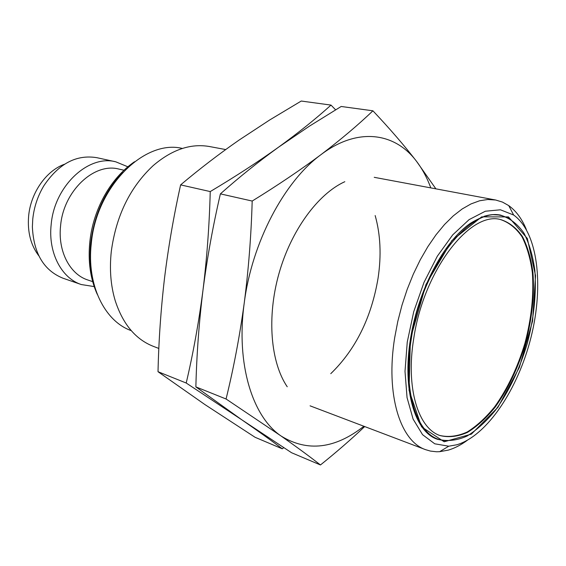 <?xml version="1.0" encoding="UTF-8"?>
<svg xmlns="http://www.w3.org/2000/svg" width="566" height="566" viewBox="0 0 566 566"><rect width="100%" height="100%" fill="white"/><g stroke="black" fill="none" stroke-linecap="round" stroke-linejoin="round"><path stroke-width="0.85" d="M225.692 149.566L209.54 146.544C190.735 143.226 171.937 149.594 153.153 165.647C130.053 187.233 116.101 215.823 111.297 251.424C109.401 269.246 110.71 285.689 115.231 300.73C122.914 324.212 135.649 339.43 153.436 346.392L158.848 348.444M467.191 440.39C460.915 444.996 454.64 448.237 448.357 450.104L439.64 451.689L436.528 451.767L430.443 451.081L425.554 449.659C400.247 441.19 385.439 394.594 394.693 337.647L397.792 321.403L401.98 305.208L407.195 289.36L413.322 274.142L420.262 259.808L427.882 246.62L436.032 234.777L444.565 224.469L453.331 215.83L462.181 208.967L470.969 203.944L479.558 200.781L487.821 199.487L495.646 200.01L502.452 202.076L508.728 205.6C516.114 210.934 522.001 218.929 526.373 229.591M456.847 444.77L448.753 446.206L434.752 443.801L422.583 434.702L413.095 419.081L407.046 397.573L405.008 371.346L407.258 342.048L413.732 311.675L424.012 282.37L437.341 256.179L452.736 234.848L469.094 219.629L485.324 211.231L500.45 209.795L513.652 215.03C537.962 232.371 544.004 285.512 531.064 337.117C518.215 388.757 487.361 435.622 456.847 444.77M182.401 148.448C144.719 139.052 96.369 186.384 91.296 243.486C86.471 284.79 104.597 321.339 131.241 330.643M123.961 170.21L118.966 169.093C94.239 162.293 63.463 190.954 60.59 225.77C57.711 251.233 69.901 274.34 87.829 279.993L92.675 281.635M94.189 286.58L81.285 284.542C61.531 278.189 48.032 252.719 51.166 224.603C54.286 186.08 88.374 154.426 115.747 161.805L127.824 166.779M115.747 161.805L96.899 157.695C76.488 154.299 58.836 163.602 43.957 185.613C37.766 195.878 34.031 207.057 32.757 219.162L32.375 226.846C33.627 253.384 43.858 270.52 63.052 278.239L81.285 284.542M38.806 255.797C30.741 245.163 27.345 231.933 28.625 216.113C30.684 192.808 46.207 170.727 64.51 164.232M411.284 338.808C421.521 268.185 469.9 206.243 501.419 215.561C510.284 218.384 517.812 224.27 523.996 233.199C529.274 243.599 532.889 256.009 534.849 270.414C536.511 293.492 533.986 317.873 527.257 343.548C519.638 368.968 509.11 391.099 495.675 409.947C486.505 421.224 476.954 429.934 467.035 436.068C457.109 440.482 447.621 441.586 438.579 439.386C415.854 432.014 402.836 389.96 411.284 338.808M413.753 338.447C423.644 270.343 470.318 210.552 500.776 219.608C509.301 222.346 516.539 228.027 522.489 236.63C527.569 246.663 531.057 258.62 532.946 272.515C534.552 294.78 532.111 318.304 525.623 343.088C518.265 367.624 508.105 388.983 495.144 407.166C486.3 418.041 477.096 426.439 467.537 432.353C457.972 436.605 448.838 437.688 440.136 435.594C418.132 428.519 405.574 387.83 413.753 338.447M500.457 219.544C508.919 222.374 516.1 228.105 522.001 236.744C527.038 246.783 530.491 258.733 532.351 272.593C533.929 294.794 531.488 318.233 525.022 342.918C517.692 367.362 507.582 388.651 494.677 406.784C485.876 417.651 476.706 426.057 467.183 432.007C457.646 436.308 448.527 437.468 439.832 435.473M282.278 448.803L255.089 437.292L204.949 404.591L158.02 371.713C158.721 340.477 160.893 309.291 164.522 278.168C168.35 247.094 173.712 216.007 180.618 184.884C199.529 168.951 218.992 154.03 239.022 140.113L269.741 119.935L301.254 101.038L331.011 105.092C316.125 118.556 298.671 132.564 278.642 147.118C258.358 161.65 235.562 176.465 210.241 191.577C209.37 225.063 206.944 257.947 202.975 290.238C198.779 322.436 193.19 353.361 186.207 383.019L241.866 419.845C257.7 430.754 271.171 440.412 282.278 448.803L283.729 447.678M158.02 371.713L186.207 383.019M180.618 184.884L210.241 191.577M335.603 109.818L331.011 105.092M375.166 215.554C380.508 234.565 381.477 255.429 378.074 278.147C371.402 317.703 355.639 349.54 330.77 373.673M320.455 464.962L291.561 452.729L241.866 419.845L195.864 386.889C196.664 354.606 199.034 322.387 202.975 290.238C207.128 258.146 212.936 226.025 220.393 193.869C239.177 177.193 258.598 161.607 278.642 147.118L309.468 126.119L341.178 106.479L372.909 110.802C358.313 124.817 341.022 139.42 321.028 154.61C300.758 169.772 277.807 185.252 252.188 201.05C251.191 235.746 248.531 269.784 244.215 303.178C239.651 336.473 233.595 368.409 226.06 398.995L281.238 436.117C296.775 447.048 309.85 456.663 320.455 464.962C336.43 452.156 351.175 439.35 364.681 426.559M195.864 386.889L226.06 398.995M220.393 193.869L252.188 201.05M435.884 188.839L416.491 161.275C404.372 145.568 389.84 128.744 372.909 110.802M363.888 426.255C335.051 448.873 307.501 452.163 281.238 436.117C252.535 416.951 235.831 364.051 244.215 303.178C251.835 242.481 284.309 181.361 321.028 154.61C357.804 126.777 395.054 132.585 416.491 161.275C422.293 168.894 427.068 177.766 430.811 187.891M287.231 386.776C270.661 362.438 266.692 317.285 278.897 273.817C291.101 230.348 317.993 193.855 344.814 181.7M410.407 338.815L425.979 284.472L451.923 240.55L481.687 216.856L508.487 216.92L527.321 238.456L535.542 275.607L532.578 321.106L519.333 367.461L497.875 407.414L471.379 434.136L444.168 441.77L421.571 426.849L409.041 390.264L410.407 338.815M122.765 172.382C105.007 191.053 94.352 214.401 90.801 242.432C89.442 255.386 90.1 267.626 92.782 279.165M509.4 218.426L500.563 215.094C495.363 214.068 489.831 214.493 483.972 216.361M424.097 429.615C428.129 434.263 432.629 437.504 437.603 439.336L446.885 441.091M495.646 200.01L374.232 177.321M425.554 449.659L310.076 405.836M513.652 215.03L508.728 205.6M448.753 446.206L439.64 451.689M501.419 215.561L496.495 214.592M438.579 439.386L433.867 437.645M437.603 439.336C415.055 432.261 402.101 390.292 410.492 338.793C418.189 289.7 444.289 240.868 470.77 223.089C478.277 218.483 485.352 215.674 491.988 214.663L500.563 215.094M97.26 294.334C90.334 278.875 87.864 261.329 89.845 241.696C93.1 210.658 109.479 178.92 134.482 161.756"/></g></svg>
